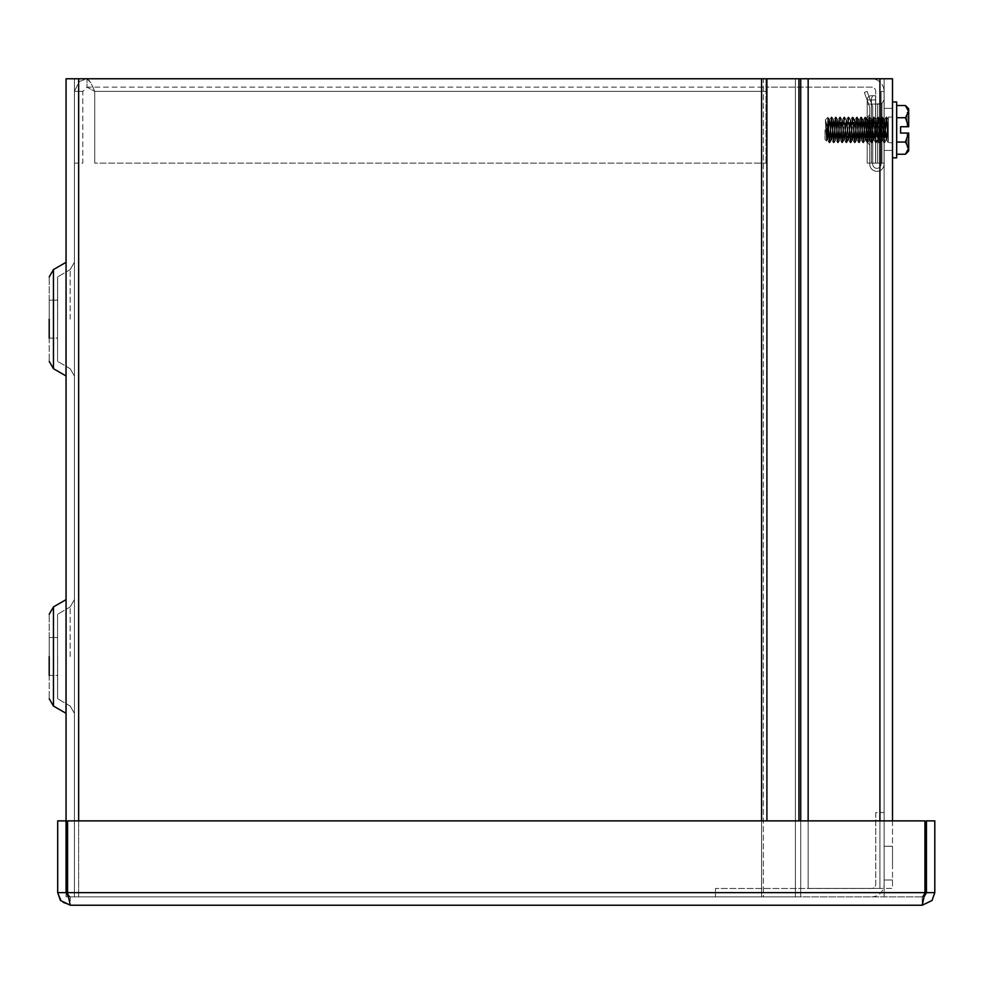 <?xml version="1.0" encoding="UTF-8"?>
<svg xmlns="http://www.w3.org/2000/svg" width="984" height="984" viewBox="0 0 984 984"><rect width="100%" height="100%" fill="white"/><g stroke="black" fill="none" stroke-linecap="round" stroke-linejoin="round"><path stroke-width="0.74" stroke-dasharray="4.92 3.69" d="M74.44 319.148L74.44 262.211L74.44 319.148M74.44 656.488L74.44 599.563L74.44 656.488M892.5 820.877L892.5 888.417L808.159 888.417L808.159 78.781L884.136 78.781L74.44 78.781L74.44 896.854L74.44 78.781L66.063 78.781L66.063 896.854L66.063 820.877L57.699 820.877L57.699 892.636L62.435 902.463L70.282 905.219L922.217 905.219L924.443 896.203L922.217 896.854L922.217 905.219L932.057 900.483L934.8 892.636L934.8 820.877L926.436 820.877L926.436 892.636L934.8 892.636M49.2 319.148L49.2 276.947L49.2 361.349L49.2 300.169L49.2 338.115L57.564 338.115L57.564 276.947L57.564 361.349L57.564 300.169L57.564 338.115L49.2 338.115M66.063 319.148L66.063 262.211L66.063 319.148M66.063 656.488L66.063 599.563L66.063 656.488M57.564 319.148L57.564 276.947L57.564 319.148M49.2 656.488L49.2 614.287L49.2 698.689L49.2 637.509L49.2 675.467L57.564 675.467L57.564 614.287L57.564 698.689L57.564 637.509L57.564 675.467L49.2 675.467M57.564 656.488L57.564 614.287L57.564 656.488M761.567 78.781L78.646 78.781L798.946 78.781L763.363 78.781L763.363 896.854L795.392 896.854L763.363 896.854L766.905 896.854L763.363 896.854L763.363 78.781L766.905 78.781L761.567 78.781L761.567 896.854L761.567 78.781L761.567 896.854L78.646 896.854L884.136 896.854L884.136 78.781L884.136 896.854L884.136 78.781L884.136 896.854L795.392 896.854L800.73 896.854L800.73 78.781L892.5 78.781L879.917 78.781L884.136 78.781L884.136 888.417L884.136 78.781L800.73 78.781L800.73 896.854L800.73 78.781L795.392 78.781L800.73 78.781M761.567 820.877L761.567 896.854L78.646 896.854L800.73 896.854L800.73 820.877M78.646 820.877L78.646 896.854L66.063 896.854L78.646 896.854L66.063 896.854L78.646 896.854L78.646 78.781L66.063 78.781L78.646 78.781L78.646 896.854L78.646 78.781M884.062 99.864L881.959 103.517L884.062 99.864L881.959 103.517L879.844 104.083L881.959 103.517L884.062 99.864L881.959 103.517L877.666 104.083L881.959 103.517L884.062 99.864L884.062 163.123L884.062 99.864L884.062 163.123L884.062 99.864L884.062 163.123L877.666 163.123L884.062 163.123L884.062 91.364L884.062 163.123L884.062 99.864L881.959 103.517L875.699 104.083L881.959 103.517L884.062 99.864M875.699 104.083L879.844 104.083L875.699 104.083L875.699 95.719L875.699 99.938L875.699 95.719L873.521 95.719L875.699 95.719L875.699 120.958L875.699 95.719L871.418 95.719L875.699 95.719L875.699 120.958L875.699 95.719L871.418 95.719L875.699 95.719L875.699 120.958L875.699 95.719L875.699 104.083L881.959 103.517L875.699 104.083M867.199 99.938A4.219 4.219 0 0 1 871.418 95.719L875.699 95.719L871.418 95.719A4.219 4.219 0 0 0 867.199 99.938A4.219 4.219 0 0 1 871.418 95.719A4.219 4.219 0 0 0 867.199 99.938A4.219 4.219 0 0 1 871.418 95.719A4.219 4.219 0 0 0 867.199 99.938A4.219 4.219 0 0 1 871.418 95.719A4.219 4.219 0 0 0 867.199 99.938L871.418 99.938A4.219 2.103 90 0 1 873.521 95.719A4.219 2.103 -90 0 0 871.418 99.938L875.699 99.938L875.699 163.123L867.199 163.123L867.199 99.938L871.418 99.938A4.219 2.103 90 0 1 873.521 95.719A4.219 2.103 -90 0 0 871.418 99.938L875.699 99.938L871.418 99.938A4.219 2.103 90 0 1 873.521 95.719A4.219 2.103 -90 0 0 871.418 99.938L867.199 99.938L867.199 163.123L867.199 99.938L867.199 163.123L867.199 99.938L867.199 163.123L875.699 163.123L875.699 120.958L875.699 163.123L867.199 163.123L875.699 163.123L875.699 120.958L875.699 163.123L884.062 163.123L867.199 163.123L875.699 163.123L871.418 163.123L875.699 163.123L875.699 99.938L871.418 99.938A4.219 2.103 90 0 1 873.521 95.719A4.219 2.103 -90 0 0 871.418 99.938L867.199 99.938L867.199 137.821L867.199 99.938M875.563 163.123L875.699 95.719L875.563 163.123L877.666 163.123L875.563 163.123L875.563 95.719L875.563 163.123L877.666 163.123L875.563 163.123L875.563 95.719L875.563 163.123L881.959 163.123L875.563 163.123L875.563 95.719L875.563 163.123M875.699 163.123L875.699 91.364A4.219 4.219 0 0 0 871.48 87.145L766.019 87.145L766.019 78.781L871.48 78.781A12.583 12.583 0 0 1 884.062 91.364A12.583 12.583 0 0 0 871.48 78.781L766.019 78.781L766.019 87.145L871.48 87.145A4.219 4.219 0 0 1 875.699 91.364L875.699 163.123M867.199 163.123L867.199 120.958L867.199 163.123M875.563 120.958L875.563 104.083L875.563 137.821L875.563 120.958L884.062 120.958L881.959 120.958L884.062 120.958L881.959 120.958L884.062 120.958L881.959 120.958L881.959 163.123L881.959 120.958L877.666 120.958L881.959 120.958L881.959 163.123L881.959 120.958L877.666 120.958L881.959 120.958L881.959 163.123L881.959 120.958L877.666 120.958L877.666 163.123L877.666 120.958L875.563 120.958L877.666 120.958L877.666 163.123L877.666 120.958L875.563 120.958L877.666 120.958L877.666 163.123L877.666 120.958L875.563 120.958L877.666 120.958L877.666 104.083L877.666 120.958L877.666 104.083L877.666 120.958L877.666 104.083L877.666 120.958L881.959 120.958L881.959 103.517L881.959 120.958L881.959 103.517L881.959 120.958L881.959 103.517L881.959 120.958L884.062 120.958L881.959 120.958L881.959 163.123L881.959 120.958L877.666 120.958L877.666 163.123L877.666 120.958L875.563 120.958M766.019 78.781L87.022 78.781L766.019 78.781L766.019 87.145L766.019 78.781M765.995 78.781L765.995 163.123L765.995 87.145L87.022 87.145L87.022 78.781L79.175 81.537L74.44 91.364L79.175 81.537L87.022 78.781L91.426 83.517L94.722 91.364L90.319 81.537L87.022 78.781L87.022 87.145L94.722 91.364L94.722 163.123L94.722 91.364L94.722 163.123L765.995 163.123L94.722 163.123L765.995 163.123L94.722 163.123L94.722 91.364L765.995 91.364L94.722 91.364L765.995 91.364L94.722 91.364L87.022 87.145L82.804 91.364L82.804 163.123L74.44 163.123L74.44 91.364L74.44 163.123L82.804 163.123L82.804 91.364L74.44 91.364L82.804 91.364L87.022 87.145L765.995 87.145L765.995 78.781M765.995 163.123L765.995 91.364L765.995 163.123M922.217 905.219L922.217 896.854L70.282 896.854L922.217 896.854L926.436 892.636M67.564 892.636L70.282 905.219L70.282 896.854L67.564 892.636L67.564 820.877L67.564 892.636L67.564 820.877L924.948 820.877L67.564 820.877L924.948 820.877L924.948 892.636L924.948 820.877L924.948 892.636L67.564 892.636L924.948 892.636L67.564 892.636L70.282 896.854L70.282 905.219M922.217 896.854L924.948 892.636L922.217 896.854M68.056 896.203L70.282 896.854L66.063 892.636L66.063 820.877M66.063 892.636L57.699 892.636M871.553 896.854A12.583 12.583 0 0 0 884.136 884.272A12.583 12.583 0 0 1 871.553 896.854L715.454 896.854L871.553 896.854M875.76 812.513L875.76 884.272A4.219 4.219 0 0 1 871.553 888.478L715.454 888.478L715.454 896.854L715.454 888.478L871.553 888.478A4.219 4.219 0 0 0 875.76 884.272L875.76 812.513L884.136 812.513L884.136 884.272L884.136 812.513L875.76 812.513M884.136 863.116L884.136 846.252L884.136 863.116M892.5 863.116L892.5 846.252L892.5 863.116M884.136 129.384L884.136 150.441L884.136 129.384M892.5 129.384L892.5 150.441L892.5 129.384M808.159 78.781L808.159 888.417L808.159 78.781L892.5 78.781L892.5 888.417L879.917 888.417L884.136 888.417L879.917 888.417L879.917 820.877M879.917 78.781L879.917 888.417L808.159 888.417L879.917 888.417L879.917 78.781L879.917 888.417L808.159 888.417L808.159 820.877M881.098 117.071L878.122 142.717L881.098 117.071L881.098 142.717L881.098 117.071L878.122 142.717L881.098 117.071L881.098 142.717L881.098 117.071L878.122 142.717L881.098 117.071L881.098 142.717L881.098 117.071L878.122 142.717L881.098 117.071L881.098 142.717L881.098 117.071M878.478 139.666L880.741 120.122L878.478 139.666L884.062 139.666L884.062 120.122L884.062 139.666L884.062 120.122L884.062 139.666L884.062 120.122L884.062 139.666L884.062 120.122L884.062 139.666L878.478 139.666L880.741 120.122L878.478 139.666L880.741 120.122L878.478 139.666L884.062 139.666L878.478 139.666L880.741 120.122L878.478 139.666M863.903 131.844L866.068 139.666L863.903 131.844L866.892 131.844L863.903 131.844A22.435 22.435 0 0 0 869.758 145.091A22.435 22.435 0 0 1 863.903 131.844L866.068 139.666L863.903 131.844L866.892 131.844L869.426 139.666L866.892 131.844A19.471 19.471 0 0 0 869.758 140.22A19.471 19.471 0 0 1 866.892 131.844L863.903 131.844A22.435 22.435 0 0 0 869.758 145.091L869.758 140.22L869.758 145.091A22.435 22.435 0 0 1 863.903 131.844L866.068 139.666L863.903 131.844L866.892 131.844L869.426 139.666L866.892 131.844A19.471 19.471 0 0 0 869.758 140.22A19.471 19.471 0 0 1 866.892 131.844L863.903 131.844A22.435 22.435 0 0 0 869.758 145.091L869.758 140.22L869.758 145.091A22.435 22.435 0 0 1 863.903 131.844L866.068 139.666L863.903 131.844L866.892 131.844L869.426 139.666L866.892 131.844A19.471 19.471 0 0 0 869.758 140.22A19.471 19.471 0 0 1 866.892 131.844L863.903 131.844A22.435 22.435 0 0 0 869.758 145.091L869.758 140.22L869.758 145.091A22.435 22.435 0 0 1 863.903 131.844M866.892 127.945L869.426 120.122L866.892 127.945L863.903 127.945L866.892 127.945A19.471 19.471 0 0 1 869.758 119.556A19.471 19.471 0 0 0 866.892 127.945L869.426 120.122L866.892 127.945L863.903 127.945L866.068 120.122L863.903 127.945A22.435 22.435 0 0 1 869.758 114.685A22.435 22.435 0 0 0 863.903 127.945L866.892 127.945A19.471 19.471 0 0 1 869.758 119.556L869.758 114.685L869.758 119.556A19.471 19.471 0 0 0 866.892 127.945L869.426 120.122L866.892 127.945L863.903 127.945L866.068 120.122L863.903 127.945A22.435 22.435 0 0 1 869.758 114.685A22.435 22.435 0 0 0 863.903 127.945L866.892 127.945A19.471 19.471 0 0 1 869.758 119.556L869.758 114.685L869.758 119.556A19.471 19.471 0 0 0 866.892 127.945L869.426 120.122L866.892 127.945L863.903 127.945L866.068 120.122L863.903 127.945A22.435 22.435 0 0 1 869.758 114.685A22.435 22.435 0 0 0 863.903 127.945L866.892 127.945A19.471 19.471 0 0 1 869.758 119.556L869.758 114.685L869.758 119.556A19.471 19.471 0 0 0 866.892 127.945M881.098 164.168L881.098 91.438L881.098 164.168A4.182 4.182 0 0 1 876.916 168.35A4.182 4.182 0 0 1 872.734 164.168L872.734 106.813L867.125 91.438L864.346 92.447L867.125 91.438L872.734 106.813L872.734 164.168A4.182 4.182 0 0 0 876.916 168.35A4.182 4.182 0 0 0 881.098 164.168L881.098 91.438L884.062 91.438L881.098 91.438L881.098 164.168A4.182 4.182 0 0 1 876.916 168.35A4.182 4.182 0 0 1 872.734 164.168L872.734 106.813L867.125 91.438L864.346 92.447L869.758 107.342L864.346 92.447L867.125 91.438L872.734 106.813L872.734 164.168A4.182 4.182 0 0 0 876.916 168.35A4.182 4.182 0 0 0 881.098 164.168L881.098 91.438L884.062 91.438L884.062 164.168L884.062 91.438L881.098 91.438L881.098 164.168A4.182 4.182 0 0 1 876.916 168.35A4.182 4.182 0 0 1 872.734 164.168L872.734 106.813L867.125 91.438L864.346 92.447L869.758 107.342L869.758 164.168A7.146 7.146 0 0 0 876.916 171.314A7.146 7.146 0 0 0 884.062 164.168A7.146 7.146 0 0 1 876.916 171.314A7.146 7.146 0 0 1 869.758 164.168L869.758 107.342L864.346 92.447L867.125 91.438L872.734 106.813L872.734 164.168A4.182 4.182 0 0 0 876.916 168.35A4.182 4.182 0 0 0 881.098 164.168L881.098 91.438L884.062 91.438L884.062 164.168L884.062 91.438L881.098 91.438L881.098 164.168A4.182 4.182 0 0 1 876.916 168.35A4.182 4.182 0 0 1 872.734 164.168L872.734 106.813L867.125 91.438L864.346 92.447L869.758 107.342L869.758 164.168A7.146 7.146 0 0 0 876.916 171.314A7.146 7.146 0 0 0 884.062 164.168A7.146 7.146 0 0 1 876.916 171.314A7.146 7.146 0 0 1 869.758 164.168L869.758 107.342L864.346 92.447L867.125 91.438L872.734 106.813L872.734 164.168A4.182 4.182 0 0 0 876.916 168.35A4.182 4.182 0 0 0 881.098 164.168M869.758 127.945L869.758 139.666L869.758 127.945M872.734 139.666L872.734 120.122L872.734 139.666L872.734 120.122L872.734 139.666L872.734 120.122L872.734 139.666L872.734 120.122L872.734 139.666L869.758 139.666L872.734 139.666M884.062 91.438L884.062 164.168L884.062 91.438L881.098 91.438L884.062 91.438L884.062 164.168A7.146 7.146 0 0 1 876.916 171.314A7.146 7.146 0 0 1 869.758 164.168A7.146 7.146 0 0 0 876.916 171.314A7.146 7.146 0 0 0 884.062 164.168L884.062 91.438M869.758 107.342L869.758 164.168L869.758 107.342L864.346 92.447L869.758 107.342L869.758 164.168A7.146 7.146 0 0 0 876.916 171.314A7.146 7.146 0 0 0 884.062 164.168A7.146 7.146 0 0 1 876.916 171.314A7.146 7.146 0 0 1 869.758 164.168L869.758 107.342M869.426 139.666L866.892 131.844L869.426 139.666L866.068 139.666L869.426 139.666M866.068 120.122L863.903 127.945L866.068 120.122L869.426 120.122L866.068 120.122M869.758 145.091L869.758 140.22A19.471 19.471 0 0 1 866.892 131.844A19.471 19.471 0 0 0 869.758 140.22L869.758 145.091M869.758 119.556L869.758 114.685A22.435 22.435 0 0 0 863.903 127.945A22.435 22.435 0 0 1 869.758 114.685L869.758 119.556M892.5 101.967L896.682 101.967L892.5 101.967L896.682 101.967L896.682 157.821L896.682 101.967L896.682 157.821L896.682 101.967L896.682 157.821L896.682 101.967L896.682 157.821L892.5 157.821L892.5 101.967L892.5 157.821L892.5 101.967L892.5 157.821L892.5 101.967L892.5 157.821L892.5 101.967L892.5 157.821L896.682 157.821L892.5 157.821M825.023 129.888L825.023 139.543L825.023 129.888M825.859 129.888L825.465 119.79L827.901 117.367L826.585 141.044L825.465 121.881L827.212 139.925L829.315 119.864L831.431 139.925L833.534 119.864L835.65 139.925L837.679 119.79L839.783 139.986L841.898 119.79L844.001 139.986L846.117 119.79L848.22 139.986L850.324 119.79L852.439 139.986L854.543 119.79L856.658 139.986L858.761 119.79L860.865 139.986L862.98 119.79L865.084 139.986L867.199 119.79L869.303 139.986L871.418 119.79L873.521 139.986L875.625 119.79L877.74 139.986L879.844 119.79L881.959 139.986L884.062 119.79L886.166 139.986L888.281 119.79L888.318 138.387L888.318 117.071L888.208 142.717L886.621 139.925L888.281 119.79L888.318 138.387L888.318 117.071L888.318 142.545L886.104 117.071L883.989 142.717L881.885 117.071L879.77 142.717L877.666 117.071L875.551 142.717L873.448 117.071L871.344 142.717L869.229 117.071L867.125 142.717L865.01 117.071L862.906 142.717L860.803 117.071L858.688 142.717L856.584 117.071L854.469 142.717L852.365 117.071L850.25 142.717L848.146 117.071L846.043 142.717L843.928 117.071L841.824 142.717L839.709 117.071L837.605 142.717L835.502 117.071L833.386 142.717L831.283 117.071L829.168 142.717L828.196 129.888L829.106 142.655L828.196 129.888L829.106 142.655L827.581 139.925L829.77 119.79L831.886 139.986L833.989 119.79L836.092 139.986L838.208 119.79L840.311 139.986L842.427 119.79L844.53 139.986L846.634 119.79L848.749 139.986L850.852 119.79L852.968 139.986L855.071 119.79L857.187 139.986L859.29 119.79L861.394 139.986L863.509 119.79L865.612 139.986L867.728 119.79L869.831 139.986L871.935 119.79L874.05 139.986L876.154 119.79L878.269 139.986L880.372 119.79L882.476 139.986L884.591 119.79L886.695 139.986L888.281 119.79L888.318 138.387L888.318 117.071L888.208 142.717L886.621 139.925L888.318 122.385L888.318 119.814L886.83 117.133L888.318 138.387L886.769 117.071L888.318 119.79L886.83 117.133L888.318 119.79L886.252 139.925L888.281 119.79L886.252 139.925L884.727 142.655L886.769 117.071L884.665 142.717L886.252 139.925L884.727 142.655L886.252 139.925L884.136 119.864L886.166 139.986L884.591 122.754L882.611 117.133L884.665 142.717L882.55 117.071L884.136 119.864L882.611 117.133L884.136 119.864L882.033 139.925L884.062 119.79L882.033 139.925L880.508 142.655L882.55 117.071L880.446 142.717L882.033 139.925L880.508 142.655L882.033 139.925L879.917 119.864L881.959 139.986L880.372 122.754L878.392 117.133L880.446 142.717L878.343 117.071L879.917 119.864L878.392 117.133L879.917 119.864L877.814 139.925L879.844 119.79L878.269 137.034L876.289 142.655L878.343 117.071L876.227 142.717L877.814 139.925L876.289 142.655L877.814 139.925L875.711 119.864L877.74 139.986L875.711 119.864L874.186 117.133L876.227 142.717L874.124 117.071L875.711 119.864L874.186 117.133L875.711 119.864L873.595 139.925L875.625 119.79L874.05 137.034L872.07 142.655L874.124 117.071L872.009 142.717L873.595 139.925L872.07 142.655L873.595 139.925L871.492 119.864L873.521 139.986L871.492 119.864L869.967 117.133L872.009 142.717L869.905 117.071L871.492 119.864L869.967 117.133L871.492 119.864L869.376 139.925L871.418 119.79L869.831 137.034L867.851 142.655L869.905 117.071L867.802 142.717L869.376 139.925L867.851 142.655L869.376 139.925L867.273 119.864L869.303 139.986L867.728 122.754L865.748 117.133L867.802 142.717L865.686 117.071L867.273 119.864L865.748 117.133L867.273 119.864L865.17 139.925L867.199 119.79L865.17 139.925L863.644 142.655L865.686 117.071L863.583 142.717L865.17 139.925L863.644 142.655L865.17 139.925L863.054 119.864L865.084 139.986L863.509 122.754L861.529 117.133L863.583 142.717L861.467 117.071L863.054 119.864L861.529 117.133L863.054 119.864L860.951 139.925L862.98 119.79L860.951 139.925L859.426 142.655L861.467 117.071L859.364 142.717L860.951 139.925L859.426 142.655L860.951 139.925L858.835 119.864L860.865 139.986L859.29 122.754L857.31 117.133L859.364 142.717L857.249 117.071L858.835 119.864L857.31 117.133L858.835 119.864L856.732 139.925L858.761 119.79L857.187 137.034L855.207 142.655L857.249 117.071L855.145 142.717L856.732 139.925L855.207 142.655L856.732 139.925L854.616 119.864L856.658 139.986L855.071 122.754L853.091 117.133L855.145 142.717L853.042 117.071L854.616 119.864L853.091 117.133L854.616 119.864L852.513 139.925L854.543 119.79L852.968 137.034L850.988 142.655L853.042 117.071L850.926 142.717L852.513 139.925L850.988 142.655L852.513 139.925L850.41 119.864L852.439 139.986L850.41 119.864L848.885 117.133L850.926 142.717L848.823 117.071L850.41 119.864L848.885 117.133L850.41 119.864L848.294 139.925L850.324 119.79L848.749 137.034L846.769 142.655L848.823 117.071L846.769 142.655L847.765 129.888L846.707 142.717L848.294 139.925L846.769 142.655L848.294 139.925L846.191 119.864L848.22 139.986L846.191 119.864L844.666 117.133L846.707 142.717L844.604 117.071L846.191 119.864L844.666 117.133L846.191 119.864L844.075 139.925L846.117 119.79L844.53 137.034L842.55 142.655L844.604 117.071L842.55 142.655L843.546 129.888L842.501 142.717L844.075 139.925L842.55 142.655L844.075 139.925L841.972 119.864L844.001 139.986L842.427 122.754L840.447 117.133L842.501 142.717L840.385 117.071L841.972 119.864L840.447 117.133L841.972 119.864L839.869 139.925L841.898 119.79L839.869 139.925L838.343 142.655L840.385 117.071L838.343 142.655L839.327 129.888L838.282 142.717L839.869 139.925L838.343 142.655L839.869 139.925L837.753 119.864L839.783 139.986L838.208 122.754L836.228 117.133L838.282 142.717L836.166 117.071L837.753 119.864L836.228 117.133L837.753 119.864L835.65 139.925L837.679 119.79L835.65 139.925L834.125 142.655L836.166 117.071L834.063 142.717L835.65 139.925L834.125 142.655L835.65 139.925L833.534 119.864L835.576 139.986L833.989 122.754L832.009 117.133L834.063 142.717L831.947 117.071L833.534 119.864L832.009 117.133L833.534 119.864L831.431 139.925L833.46 119.79L831.886 137.034L829.906 142.655L831.947 117.071L829.844 142.717L831.431 139.925L829.906 142.655L831.431 139.925L829.77 122.754L831.357 139.986L829.77 122.754L827.901 117.367L826.535 141.069L825.465 119.79L828.024 129.888L825.465 119.876L827.667 139.986L829.77 119.79L831.886 139.986L833.989 119.79L836.092 139.986L838.208 119.79L840.311 139.986L842.427 119.79L844.53 139.986L846.634 119.79L848.749 139.986L850.852 119.79L852.968 139.986L855.071 119.79L857.187 139.986L859.29 119.79L861.394 139.986L863.509 119.79L865.539 139.925L867.728 119.79L869.831 139.986L871.935 119.79L874.05 139.986L876.154 119.79L878.269 139.986L880.372 119.79L882.476 139.986L884.591 119.79L886.695 139.986L888.318 122.385L888.318 142.545L886.104 117.071L883.989 142.717L881.885 117.071L879.77 142.717L877.666 117.071L875.551 142.717L873.448 117.071L871.344 142.717L869.229 117.071L867.125 142.717L865.01 117.071L862.906 142.717L860.803 117.071L858.688 142.717L856.584 117.071L854.469 142.717L852.365 117.071L850.25 142.717L848.146 117.071L846.043 142.717L843.928 117.071L841.824 142.717L839.709 117.071L837.605 142.717L835.502 117.071L833.386 142.717L831.283 117.071L829.106 142.655L827.581 139.925L829.696 119.864L831.886 139.986L833.989 119.79L836.092 139.986L838.208 119.79L840.311 139.986L842.427 119.79L844.53 139.986L846.634 119.79L848.749 139.986L850.852 119.79L852.968 139.986L855.071 119.79L857.187 139.986L859.29 119.79L861.394 139.986L863.509 119.79L865.612 139.986L867.728 119.79L869.831 139.986L871.935 119.79L874.05 139.986L876.154 119.79L878.269 139.986L880.372 119.79L882.476 139.986L884.591 119.79L886.621 139.925L884.591 119.79L882.476 139.986L880.372 119.79L878.269 139.986L876.154 119.79L874.05 139.986L871.935 119.79L869.831 139.986L867.728 119.79L865.612 139.986L863.509 119.79L861.394 139.986L859.29 119.79L857.187 139.986L855.071 119.79L852.968 139.986L850.852 119.79L848.749 139.986L846.634 119.79L844.53 139.986L842.427 119.79L840.311 139.986L838.208 119.79L836.092 139.986L833.989 119.79L831.886 139.986L829.77 119.79L827.901 117.367L826.535 141.069L825.465 121.881L827.212 139.925L829.315 119.864L827.901 117.367L826.585 141.044L825.859 129.888M828.196 119.864L828.196 129.888L827.938 117.379L825.478 119.864L827.667 139.986L829.77 119.79L827.938 117.379L829.844 142.717L828.196 119.864L828.196 129.888L828.196 119.864M896.682 105.546L896.682 154.242L896.682 105.546L896.682 154.242L896.682 105.546L896.682 154.242L896.682 105.546L896.682 154.242L896.682 105.546L905.428 105.546L908.687 111.635L908.687 126.727L907.076 126.727L907.076 112.533L907.076 126.727L908.687 126.727L908.687 110.921L908.687 126.727L907.076 126.727L907.076 112.533L907.076 126.727L908.687 126.727L908.687 110.921L908.687 126.727L908.687 111.635L905.428 105.546L908.687 111.635L908.687 126.727L907.076 126.727L907.076 112.533L907.076 126.727L908.687 126.727L908.687 108.806L908.687 111.635L905.428 105.546L896.682 105.546L905.428 105.546L908.687 111.635L905.428 117.723L908.687 111.635L908.687 126.727L907.076 126.727L907.076 112.533L907.076 126.727L908.687 126.727L908.687 108.806L908.687 111.635L905.428 105.546L908.687 111.635L905.428 117.723L896.682 117.723L905.428 117.723L908.687 111.635L908.687 126.727L905.428 117.723L908.453 126.727L905.428 117.723L896.682 117.723L905.428 117.723L908.687 111.635L908.687 108.806L908.687 111.635L905.428 117.723L908.453 126.727L905.428 117.723L896.682 117.723L905.428 117.723L908.687 111.635L908.687 108.806L905.428 105.546L908.687 108.806M908.687 133.061L908.687 148.154L908.687 133.061L900.594 133.061L908.453 133.061L900.594 133.061L900.594 126.727L900.594 133.061L908.687 133.061L908.687 148.867L908.687 133.061L907.076 133.061L907.076 147.256L907.076 133.061L908.687 133.061L908.687 148.867L908.687 133.061L907.076 133.061L907.076 147.256L907.076 133.061L908.687 133.061L907.076 133.061L907.076 147.256L907.076 133.061L908.687 133.061L908.687 150.982L908.687 148.154L905.428 142.065L908.453 133.061L905.428 142.065L896.682 142.065L905.428 142.065L908.687 148.154L908.687 150.982L908.687 148.154L905.428 154.242L908.687 148.154L905.428 142.065L908.453 133.061L905.428 142.065L896.682 142.065L905.428 142.065L908.687 148.154L908.687 150.982L908.687 148.154L905.428 154.242L908.687 148.154L905.428 142.065L908.453 133.061L905.428 142.065L896.682 142.065L905.428 142.065L908.687 148.154L908.687 150.982L905.428 154.242L896.682 154.242L905.428 154.242L908.687 148.154L905.428 154.242L908.687 148.154L905.428 142.065L908.687 133.061L907.076 133.061L907.076 147.256L907.076 133.061L908.687 133.061L908.687 148.867L908.687 133.061L908.687 148.154L908.687 133.061L900.594 133.061L900.594 126.727L908.687 126.727M900.594 126.727L908.453 126.727L905.428 117.723L908.453 126.727L900.594 126.727L908.453 126.727L900.594 126.727L908.453 126.727L900.594 126.727L900.594 133.061L908.453 133.061L900.594 133.061M825.465 121.881L825.49 119.839L828.024 129.888L825.465 119.876L827.581 139.925L825.465 119.79L827.138 139.986L829.241 119.79L826.585 141.044L827.212 139.925L826.585 141.044L827.212 139.925L825.465 121.881M888.318 142.545L886.621 139.925L888.208 142.717L892.5 142.717L892.5 117.071L892.5 142.717L888.208 142.717L892.5 142.717L888.208 142.717L886.104 117.071L883.989 142.717L881.885 117.071L879.77 142.717L877.666 117.071L875.551 142.717L873.448 117.071L871.344 142.717L869.229 117.071L867.125 142.717L865.01 117.071L862.906 142.717L860.803 117.071L858.688 142.717L856.584 117.071L854.469 142.717L852.365 117.071L850.25 142.717L848.146 117.071L846.043 142.717L843.928 117.071L841.824 142.717L839.709 117.071L837.605 142.717L835.502 117.071L833.386 142.717L831.283 117.071L829.106 142.655L827.581 139.925L829.844 142.717L829.168 142.717L829.844 142.717L829.168 142.717L831.222 117.133L829.696 119.864L831.947 117.071L831.283 117.071L831.947 117.071L831.283 117.071L833.325 142.655L831.8 139.925L834.063 142.717L833.386 142.717L834.063 142.717L833.386 142.717L835.441 117.133L833.915 119.864L836.166 117.071L835.502 117.071L836.166 117.071L835.502 117.071L837.544 142.655L836.019 139.925L838.282 142.717L837.605 142.717L838.282 142.717L837.605 142.717L839.659 117.133L838.134 119.864L840.385 117.071L839.709 117.071L840.385 117.071L839.709 117.071L841.763 142.655L840.238 139.925L842.501 142.717L841.824 142.717L842.501 142.717L841.824 142.717L843.866 117.133L842.341 119.864L844.604 117.071L843.928 117.071L844.604 117.071L843.928 117.071L845.982 142.655L844.456 139.925L846.707 142.717L846.043 142.717L846.707 142.717L846.043 142.717L848.085 117.133L846.56 119.864L848.823 117.071L848.146 117.071L848.823 117.071L848.146 117.071L850.201 142.655L848.675 139.925L850.926 142.717L850.25 142.717L850.926 142.717L850.25 142.717L852.304 117.133L850.779 119.864L853.042 117.071L852.365 117.071L853.042 117.071L852.365 117.071L854.407 142.655L852.882 139.925L855.145 142.717L854.469 142.717L855.145 142.717L854.469 142.717L856.523 117.133L854.998 119.864L857.249 117.071L856.584 117.071L857.249 117.071L856.584 117.071L858.626 142.655L857.101 139.925L859.364 142.717L858.688 142.717L859.364 142.717L858.688 142.717L860.742 117.133L859.216 119.864L861.467 117.071L860.803 117.071L861.467 117.071L860.803 117.071L862.845 142.655L861.32 139.925L863.583 142.717L862.906 142.717L863.583 142.717L862.906 142.717L864.961 117.133L863.435 119.864L865.686 117.071L865.01 117.071L865.686 117.071L865.01 117.071L867.064 142.655L865.539 139.925L867.802 142.717L867.125 142.717L867.802 142.717L867.125 142.717L869.167 117.133L867.642 119.864L869.905 117.071L869.229 117.071L869.905 117.071L869.229 117.071L871.283 142.655L869.758 139.925L872.009 142.717L871.344 142.717L872.009 142.717L871.344 142.717L873.386 117.133L871.861 119.864L874.124 117.071L873.448 117.071L874.124 117.071L873.448 117.071L875.502 142.655L873.976 139.925L876.227 142.717L875.551 142.717L876.227 142.717L875.551 142.717L877.605 117.133L876.08 119.864L878.343 117.071L877.666 117.071L878.343 117.071L877.666 117.071L879.708 142.655L878.183 139.925L880.446 142.717L879.77 142.717L880.446 142.717L879.77 142.717L881.824 117.133L880.299 119.864L882.55 117.071L881.885 117.071L882.55 117.071L881.885 117.071L883.927 142.655L882.402 139.925L884.665 142.717L883.989 142.717L884.665 142.717L883.989 142.717L886.043 117.133L884.518 119.864L886.769 117.071L886.104 117.071L886.769 117.071L886.104 117.071L888.318 142.545L888.318 122.385L888.318 142.545M905.428 154.242L896.682 154.242M905.428 142.065L896.682 142.065M905.428 117.723L896.682 117.723M70.184 319.148L70.184 269.579L70.184 319.148M57.638 319.148L57.638 276.824L57.638 319.148M66.002 319.148L66.002 262.334L66.002 319.148M53.456 319.148L53.456 269.579L53.456 319.148M66.002 375.949L53.456 368.705L53.456 269.579L66.002 262.334L66.063 376.072M70.184 656.488L70.184 606.919L70.184 656.488M57.638 656.488L57.638 698.812L57.638 656.488M66.002 656.488L66.002 599.674L66.002 656.488M53.456 656.488L53.456 606.919L53.456 656.488M66.002 713.302L53.456 706.057L53.456 606.919L66.002 599.674L66.063 713.412M795.392 896.854L795.392 78.781L795.392 896.854M798.946 820.877L798.946 78.781M766.905 820.877L766.905 78.781M871.418 120.958L871.418 99.938L875.699 99.938L871.418 99.938L871.418 120.958L867.199 120.958L875.699 120.958L871.418 120.958L871.418 99.938L871.418 120.958L867.199 120.958L875.699 120.958L871.418 120.958L871.418 99.938L871.418 120.958L867.199 120.958L875.699 120.958L871.418 120.958L871.418 163.123L871.418 99.938L871.418 120.958L867.199 120.958L875.699 120.958L871.418 120.958L871.418 163.123L871.418 120.958M877.666 120.958L877.666 104.083L877.666 120.958M881.959 120.958L881.959 103.517L881.959 120.958M70.184 368.705L74.44 376.072L70.184 368.705L57.564 361.349L70.184 368.705M70.184 269.579L74.44 262.211L70.184 269.579L57.564 276.947L70.184 269.579M57.564 300.169L49.2 300.169L57.564 300.169M53.456 368.705L49.2 361.349M70.184 706.057L74.44 713.412L70.184 706.057L57.564 698.689L70.184 706.057M70.184 606.919L74.44 599.563L70.184 606.919L57.564 614.287L70.184 606.919M57.564 637.509L49.2 637.509L57.564 637.509M53.456 606.919L49.2 614.287M867.199 137.821L875.563 137.821L867.199 137.821M867.199 104.083L875.563 104.083L867.199 104.083M892.5 846.252L884.136 846.252L892.5 846.252M892.5 879.979L884.136 879.979L892.5 879.979M892.5 108.338L884.136 108.338L892.5 108.338M892.5 150.441L884.136 150.441L892.5 150.441M878.122 142.717L881.098 142.717L878.122 142.717M880.741 120.122L884.062 120.122L880.741 120.122M869.758 120.122L872.734 120.122L869.758 120.122M825.023 139.543L826.548 141.069L825.023 139.543M888.318 117.071L892.5 117.071L888.318 117.071M907.076 112.533L908.687 110.921L907.076 112.533M907.076 147.256L908.687 148.867L907.076 147.256"/><path stroke-width="1.48" d="M68.056 896.203L66.063 892.636L66.063 78.781L892.5 78.781L892.5 820.877M49.2 319.148L49.2 338.115M49.2 656.488L49.2 675.467M926.436 892.636L924.443 896.203L924.948 892.636L922.217 905.219L932.057 900.483L934.8 892.636L934.8 820.877L926.436 820.877L926.436 892.636L934.8 892.636M922.217 905.219L70.282 905.219L67.564 892.636L67.564 820.877L924.948 820.877L924.948 892.636L67.564 892.636M66.063 820.877L57.699 820.877L57.699 892.636L60.454 900.483L70.282 905.219M66.063 892.636L57.699 892.636M808.159 820.877L808.159 78.781M892.5 157.821L896.682 157.821L896.682 101.967L892.5 101.967M908.687 126.727L908.687 108.806L905.428 105.546L908.687 111.635L905.428 117.723L908.687 126.727L900.594 126.727L900.594 133.061L908.687 133.061L908.687 148.154L905.428 154.242L896.682 154.242M905.428 154.242L908.687 150.982L905.428 154.242L908.687 150.982L908.687 148.154L905.428 142.065L896.682 142.065M908.687 133.061L905.428 142.065M905.428 117.723L896.682 117.723M908.687 108.806L905.428 105.546L896.682 105.546M900.594 126.727L900.594 133.061M66.002 262.334L53.456 269.579L49.2 276.947L53.456 269.579L53.456 368.705L66.002 375.949L66.063 262.211M66.002 599.674L53.456 606.919L53.456 706.057L66.002 713.302L66.063 599.563M800.73 78.781L800.73 820.877M798.946 78.781L798.946 820.877M766.905 78.781L766.905 820.877M761.567 820.877L761.567 78.781M78.646 78.781L78.646 820.877M879.917 820.877L879.917 78.781M53.456 368.705L49.2 361.349M53.456 706.057L49.2 698.689L53.456 706.057M53.456 606.919L49.2 614.287"/></g></svg>
